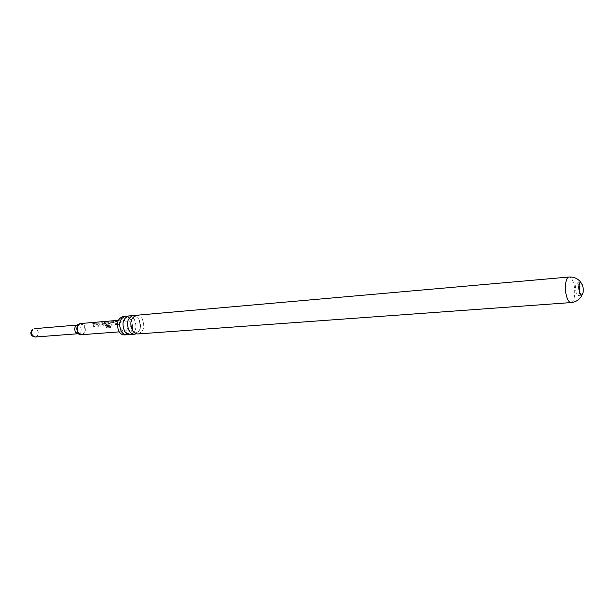 <?xml version="1.0" encoding="UTF-8"?>
<svg xmlns="http://www.w3.org/2000/svg" width="614" height="614" viewBox="0 0 614 614"><rect width="100%" height="100%" fill="white"/><g stroke="black" fill="none" stroke-linecap="round" stroke-linejoin="round"><path stroke-width="0.46" stroke-dasharray="3.07 2.3" d="M114.319 320.723L115.708 320.945L114.319 320.899M134.88 315.711L138.787 318.889C141.696 325.351 140.882 330.301 136.331 333.763M127.021 316.394L130.959 319.556C133.875 325.988 133.046 330.915 128.464 334.338M579.739 293.269L578.258 295.464L576.293 293.108C575.011 287.774 575.333 284.374 577.244 282.885L579.063 284.819M77.548 333.663L78.316 333.724C81.217 332.573 81.908 330.186 80.373 326.564L77.617 325.021L76.865 325.205M138.027 333.947C143.876 331.529 145.242 326.418 142.126 318.605C140.591 316.264 138.718 315.151 136.523 315.258M124.588 334.922C130.46 332.527 131.833 327.469 128.725 319.748C127.182 317.438 125.31 316.333 123.107 316.44M130.137 334.523C136.001 332.113 137.375 327.032 134.259 319.28C132.716 316.954 130.843 315.842 128.648 315.957M93.036 324.775L93.873 326.625L94.763 326.548L93.535 324.169L96.444 323.87L97.779 326.31L98.685 326.234L97.357 323.731L95.746 323.102L92.246 323.593L93.036 324.775M98.877 324.292L100.55 326.08L104.012 325.681L104.165 324.629L102.484 322.534L101.571 322.611L103.183 324.56L100.22 324.875L98.516 322.872L97.611 322.949L98.877 324.292M104.779 323.801L106.752 327.884L110.604 327.577L110.528 326.249L106.897 326.548L105.401 323.179L108.379 322.864L109.231 324.054L106.598 324.353L107.051 325.55L109.676 325.336L110.121 324.138L109.215 322.734L107.58 322.104L104.372 322.373L104.004 322.611L104.779 323.801M110.75 323.302L111.587 325.174L112.508 325.098L111.28 322.688L114.288 322.373L115.632 324.852L116.553 324.76L115.225 322.22L113.59 321.59L110.351 321.866L109.975 322.104L110.75 323.302M116.775 322.795L117.604 324.683L118.54 324.614L116.437 321.352L115.516 321.437L116.775 322.795M120.897 329.426L124.366 331.476C128.042 329.964 128.902 326.786 126.944 321.951L123.429 319.879C119.776 321.414 118.924 324.591 120.897 329.426M115.463 321.59L117.481 324.737L118.418 324.668L116.384 321.506L115.516 321.437M113.536 321.751L109.914 322.258L111.464 325.228L112.385 325.159L111.203 322.818L114.212 322.503L115.509 324.913L116.43 324.814L115.14 322.358L113.59 321.59M106.767 326.571L105.324 323.309L108.302 323.002L109.123 324.146L106.491 324.445L106.928 325.604L109.561 325.389L110.013 324.23L109.131 322.872L107.527 322.258L104.319 322.534L103.935 322.764L106.621 327.868L110.474 327.561L110.405 326.28L106.897 326.548M104.058 324.722L102.431 322.695L101.517 322.772L103.075 324.652L100.113 324.975L98.463 323.025L97.557 323.102L100.435 326.134L103.612 325.873L104.165 324.629M95.684 323.263L92.184 323.747L93.75 326.679L94.64 326.602L93.451 324.299L96.367 324L97.664 326.364L98.562 326.287L97.273 323.862L95.746 323.102M81.685 334.691C85.4 333.225 86.282 330.163 84.325 325.504L80.787 323.524M80.05 323.678L83.98 325.566C85.945 330.524 84.932 333.548 80.933 334.661M35.29 337.017L37.201 336.012C38.521 334.177 38.582 332.212 37.385 330.117L34.614 328.651M571.104 302.572C574.773 302.694 576.047 289.547 573.161 281.903C571.956 278.626 570.583 276.998 569.048 277.021M136.27 332.788L138.488 331.598C140.775 330.363 140.882 326.203 138.802 319.126C136.93 317.108 135.648 316.294 134.973 316.686L133.53 317.223C132.87 317.484 132.094 318.689 131.219 320.823C130.467 324.292 130.897 327.485 132.517 330.393C134.289 332.312 135.54 333.11 136.27 332.788M128.403 333.364C127.996 333.901 135.748 332.028 130.982 319.802C129.155 317.829 127.865 317.016 127.113 317.369L125.67 317.898C125.018 318.152 124.243 319.334 123.345 321.437C122.562 324.829 122.992 328.006 124.619 330.984C127.252 333.387 128.518 334.185 128.403 333.364M577.244 282.885L580.529 282.609M77.848 333.755L78.316 333.724M79.904 334.415L80.403 334.584M119.208 331.867L124.366 331.476M118.279 320.324L123.429 319.879M79.068 324.085L79.544 323.839M77.149 325.059L77.617 325.021M578.258 295.464L581.542 295.219"/><path stroke-width="0.92" d="M136.331 333.763L134.681 334.193C132.54 334.277 130.705 333.179 129.186 330.908C126.039 323.133 127.367 318.014 133.177 315.55L134.88 315.711M128.464 334.338L126.837 334.76C124.696 334.845 122.861 333.755 121.326 331.499C118.187 323.785 119.523 318.697 125.348 316.248L127.021 316.394M579.578 292.847C578.304 287.513 578.618 284.098 580.529 282.609L582.502 285.003C583.676 289.509 583.523 292.84 582.041 295.004L581.542 295.219L579.578 292.847M579.063 284.819L579.739 293.269M79.068 324.085L76.865 325.205C74.563 326.809 74.133 329.142 75.583 332.197L77.548 333.663L79.904 334.415M571.104 302.572C569.608 302.579 568.257 300.99 567.06 297.805C564.105 290.161 565.41 276.868 569.048 277.021L136.523 315.258C130.721 317.722 129.393 322.857 132.54 330.654C134.059 332.934 135.894 334.031 138.027 333.947L571.104 302.572C575.349 302.126 578.672 300.2 581.059 296.792L582.041 295.004M125.348 316.248L123.107 316.44C117.282 318.889 115.939 323.969 119.085 331.675C120.613 333.924 122.447 335.006 124.588 334.922L126.837 334.76M133.177 315.55L128.648 315.957C122.831 318.413 121.495 323.509 124.642 331.253C126.162 333.517 127.996 334.599 130.137 334.523L134.681 334.193M118.279 320.324L80.787 323.524C77.088 325.013 76.228 328.083 78.193 332.734L81.685 334.691L80.403 334.584L77.917 332.719C76.075 328.835 76.62 325.88 79.544 323.839L80.05 323.678M80.933 334.661L80.403 334.584M31.874 329.948L32.742 329.634C31.398 331.476 31.337 333.448 32.55 335.559L35.29 337.017L77.848 333.755M81.685 334.691L119.208 331.867M569.048 277.021C573.315 276.776 576.899 278.15 579.8 281.128L581.051 282.739M34.614 328.651L77.149 325.059M31.629 330.225C29.894 334.039 31.114 336.295 35.29 337.017M80.787 323.524L79.544 323.839"/></g></svg>
